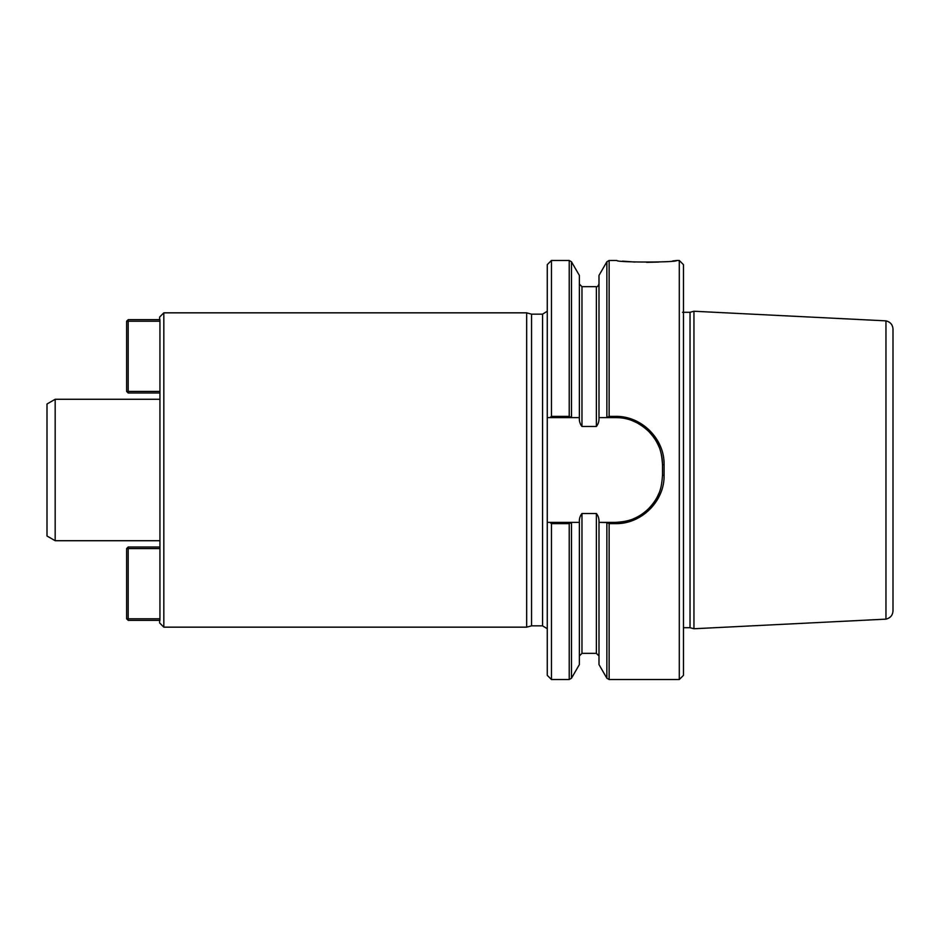 <?xml version="1.0" encoding="UTF-8"?>
<svg xmlns="http://www.w3.org/2000/svg" width="940" height="940" viewBox="0 0 940 940"><rect width="100%" height="100%" fill="white"/><g stroke="black" fill="none" stroke-linecap="round" stroke-linejoin="round"><path stroke-width="1.41" d="M531.547 314.16L531.547 625.84L542.568 625.84L542.568 314.16L531.547 314.16L526.659 312.844L163.819 312.844L159.624 317.038L159.624 319.659M159.624 620.341L159.624 622.962L163.819 627.156L163.819 312.844M47 536L47 404L55.166 399.277L55.166 540.723L47 536M571.485 522.558L571.485 678.222L579.357 664.592L579.357 522.381L571.602 522.381L569.217 523.627L551.463 523.627L551.463 679.538L547.268 675.343L547.268 522.381L579.369 522.381C579.146 518.915 580.004 515.966 581.966 513.51L596.371 513.51C598.345 515.978 599.203 518.939 598.98 522.381L615.371 522.381A47.141 47.141 0 0 0 629.036 520.361M551.463 416.373L551.463 260.462L547.268 264.657L547.268 417.619L549.935 417.619L551.463 416.373L569.217 416.373L571.602 417.619L547.268 417.619L547.268 522.381L549.935 522.381L551.463 523.627M606.864 522.558L598.991 522.381L598.991 664.592L606.864 678.222L606.864 522.558L609.132 523.627L615.371 523.627C641.209 524.309 664.662 501.29 664.087 475.276L664.087 464.724C664.662 438.71 641.209 415.703 615.371 416.373L609.132 416.373L609.132 260.462L616.781 260.462M609.132 523.627L609.132 679.538L679.279 679.538L679.279 260.462L676.8 260.462M672.664 260.956L676.8 260.474C677.54 262.554 616.005 262.542 616.781 260.474M622.48 261.12L634.97 262.06M646.614 262.354L658.881 262.049M615.371 523.627L615.371 522.381C628.602 521.63 637.919 518.904 648.847 508.434C659.68 496.626 661.537 488.553 662.512 475.24L662.512 464.76C661.596 451.505 659.621 443.304 648.847 431.566C638.848 422.072 627.685 417.419 615.371 417.619L598.98 417.619C599.203 421.085 598.334 424.034 596.371 426.49L581.966 426.49C580.015 424.046 579.146 421.085 579.369 417.619L571.602 417.619L579.357 417.619L579.357 275.408L571.485 261.778L571.485 417.442M606.864 417.442L606.864 261.778L598.991 275.408L598.991 417.619L606.746 417.619L609.132 416.373M679.279 679.538L683.462 675.343L683.462 264.657L679.279 260.462M690.03 627.709L690.03 312.291L693.943 311.246L693.943 628.754L690.03 627.709L683.462 627.709M682.511 312.291L690.03 312.291M885.962 320.857L885.962 619.143L885.962 320.857L693.943 311.246M893 329.153L893 610.847L893 329.153C892.718 324.923 890.556 322.197 886.491 320.987M664.087 475.276L662.512 475.24L662.512 464.76A47.141 47.141 0 0 0 660.55 451.318M658.964 446.829A47.141 47.141 0 0 0 655.591 440.179M648.847 431.566A47.141 47.141 0 0 0 633.56 421.273M633.572 518.727A47.141 47.141 0 0 0 658.964 493.183M159.624 321.233L128.192 321.233L128.192 319.659L159.941 319.659L159.941 620.341L128.192 620.341L128.192 618.767L159.624 618.767M526.659 312.844L526.659 627.156L163.819 627.156M531.547 625.84L526.659 627.156M542.568 625.84L547.268 628.754M159.624 540.723L55.166 540.723M159.624 548.572L128.192 548.572L128.192 618.767L126.618 618.767L126.618 548.572L128.192 547.01L159.624 547.01M128.192 547.01L128.192 548.572L126.618 548.572M126.618 618.767L128.192 620.341M159.624 392.99L128.192 392.99L126.618 391.428L126.618 321.233L128.192 321.233L128.192 391.428L159.624 391.428M126.618 391.428L128.192 391.428L128.192 392.99M128.192 319.659L126.618 321.233M551.463 679.538L569.217 679.538L569.217 523.627M579.357 655.967L581.966 653.347L581.966 513.51M581.966 653.347L596.371 653.347L596.371 513.51M569.217 416.373L569.217 260.462L571.485 261.778M581.966 426.49L581.966 286.653L579.357 284.033M596.371 426.49L596.371 286.653C597.147 287.111 598.016 286.242 598.991 284.033M662.512 464.76L664.087 464.724M615.371 417.619L615.371 416.373M571.485 678.222L569.217 679.538M596.371 653.347L598.991 655.967M609.132 679.538L606.864 678.222M551.463 260.462L569.217 260.462M581.966 286.653L596.371 286.653M606.864 261.778L609.132 260.462M885.962 619.143L693.943 628.754M886.491 619.014C890.556 617.803 892.718 615.077 893 610.847M542.568 314.16L547.268 311.246M159.624 399.277L55.166 399.277"/></g></svg>
